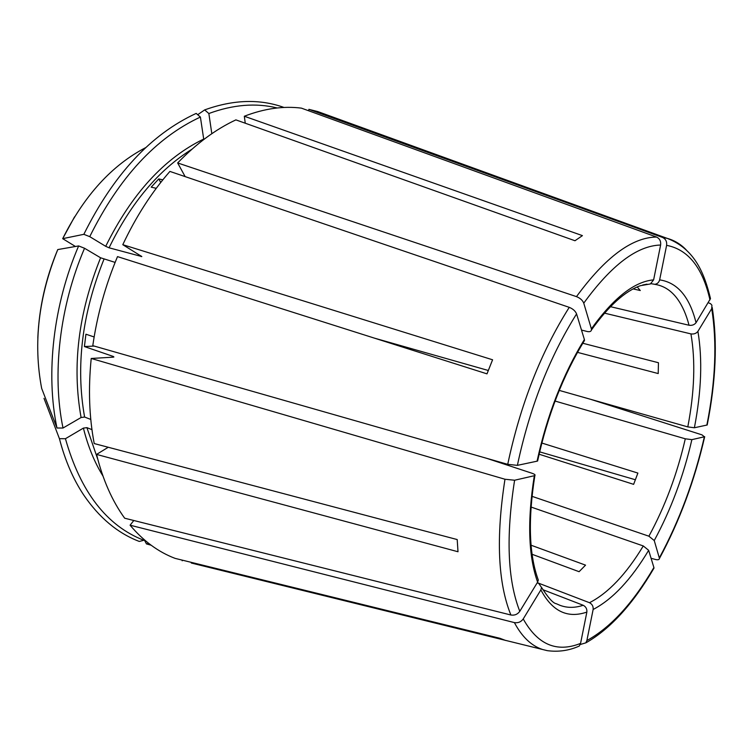 <?xml version="1.0" encoding="UTF-8"?>
<svg xmlns="http://www.w3.org/2000/svg" width="753" height="753" viewBox="0 0 753 753"><rect width="100%" height="100%" fill="white"/><g stroke="black" fill="none" stroke-linecap="round" stroke-linejoin="round"><path stroke-width="1.13" d="M659.374 557.841C679.366 520.812 694.37 480.461 704.375 436.787L691.875 439.648L685.296 438.801C677.182 474.032 665.05 506.496 648.898 536.202L654.244 540.55L659.459 558.425C659.27 559.695 657.981 560.063 655.599 559.517L651.081 558.284M706.86 425.116C715.529 381.451 717.148 342.624 711.717 308.636L697.909 331.376C702.596 359.237 701.42 391.362 694.388 427.76L707.18 425.003M694.388 427.76L687.8 426.904L559.244 390.402M697.909 331.376C696.243 333.475 693.918 334.323 690.934 333.899C695.574 360.753 694.53 391.758 687.8 426.904M650.874 283.655L654.856 284.314C657.313 283.928 658.913 282.45 659.647 279.871C677.436 282.535 689.569 296.804 696.045 322.698C694.37 324.807 692.035 325.663 689.033 325.249L610.419 306.669M650.498 283.928L640.417 285.688C625.046 291.1 608.744 305.831 591.5 329.88L591.378 328.845C613.516 297.962 634.261 281.631 653.623 279.852L650.46 283.872M591.491 329.861C591.161 331.442 589.787 332.007 587.349 331.536L581.504 330.068M537.595 460.987L537.068 461.175C547.045 415.289 562.82 374.73 584.375 339.509L584.497 340.46C563.14 375.305 547.506 415.487 537.614 461.005M538.282 580.092L537.614 582.135C528.314 555.996 527.213 520.53 534.319 475.717L534.856 475.519C535.505 474.927 534.63 474.192 532.22 473.326L486.702 458.323M277.226 107.98C255.926 102.728 233.138 104.582 208.854 113.524L211.819 133.695M542.781 589.665L583.199 605.271C585.909 606.702 587.133 608.97 586.86 612.085C567.517 618.721 552.194 611.323 540.88 589.881L541.558 587.519L538.743 583.434L537.181 582.831M105.712 246.325L89.739 236.649C119.068 177.576 155.956 137.714 200.402 117.054L203.705 139.051C164.267 158.215 131.596 193.973 105.712 246.325L109.072 247.803L141.818 256.557L122.795 244.687L492.584 359.783L486.984 373.855L117.506 256.613C105.42 285.396 97.175 315.083 92.788 345.665L507.729 464.337L517.386 465.354L537.068 461.175M89.739 236.649L83.837 234.324L62.687 238.663L75.441 246.485M374.185 338.069L488.283 370.476M696.045 322.698L710.474 298.621M505.658 640.408L191.318 563.037M148.67 543.355L146.458 543.911L144.19 539.675M182.461 560.194L182.207 560.797M505.63 640.474L499.945 638.299L175.11 558.378C158.356 552.024 143.352 540.965 130.081 525.199L133.818 520.502M653.623 279.852L660.616 245.036C661.049 241.233 659.675 238.569 656.503 237.035L301.388 108.131C283.316 105.844 264.294 108.554 244.32 116.244L582.417 235.623L574.981 240.744L235.887 119.878C215.791 129.243 196.382 143.597 177.652 162.949L185.144 176.607M646.978 284.145L642.667 285.011M531.063 545.21L585.542 565.145L579.085 571.696L532.07 554.283M160.756 182.452L158.751 178.922L162.836 179.835M591.378 328.845L583.754 303.158C582.587 300.278 580.168 298.103 576.478 296.626L177.652 162.949M158.751 178.922L151.193 187.158L156.248 188.325M539.092 454.219L633.631 484.348L637.885 473.082L541.802 443.028M534.319 475.717L514.61 480.235L504.971 479.247L91.217 358.466L113.101 357.176L113.891 356.988L113.317 356.47L113.251 357.167M94.134 336.968L85.917 334.219L84.421 346.549L94.191 346.069M84.421 346.549L113.317 356.47M582.803 343.255L658.442 362.73L658.216 373.563L577.495 352.366M540.88 589.881L523.231 618.947C521.01 621.969 518.064 623.183 514.393 622.599L130.081 525.199M633.075 288.898L640.285 290.526L637.198 286.921M586.86 612.085L580.572 643.401L579.302 645.98M531.034 507.042L643.278 545.953C626.27 574.125 608.339 593.044 589.486 602.711L537.275 582.681M648.653 550.311C631.108 579.594 612.603 599.313 593.138 609.478L586.869 640.558C610.636 627.531 632.972 603.191 653.896 567.517L648.653 550.311L643.278 545.953M653.896 567.517L653.981 568.11M245.252 123.21L244.32 116.244M208.854 113.524L204.656 109.91L197.7 114.72M115.115 262.402L100.601 257.79L84.534 248.264C59.515 306.593 51.863 374.288 63.007 428.024L81.089 417.51L84.6 417.04L90.784 419.449M65.436 438.707L59.431 438.688C65.05 460.318 73.107 479.04 83.63 494.872C99.132 517.669 117.675 533.19 139.267 541.435L143.842 540.287C106.662 525.801 80.524 491.935 65.436 438.707L83.404 428.109L86.906 427.648L91.951 429.634M146.458 543.911L151.099 545.2M284.003 107.463C259.813 98.747 233.364 99.556 204.656 109.91M200.402 117.054L196.185 113.411C151.042 134.185 113.599 174.489 83.837 234.324M84.534 248.264L78.632 245.93C53.228 304.993 45.547 373.61 56.974 428.015L41.66 388.369C33.113 343.387 38.488 297.124 57.765 249.572L57.708 249.685C45.707 278.384 39.081 307.808 37.819 337.946M78.632 245.93L57.765 249.572M59.431 438.688L44.003 398.356M328.129 115.331L317.757 111.566L308.899 109.345L308.683 110.776M91.217 358.466C88.176 388.83 89.183 417.19 94.219 443.555L457.203 539.562L458.003 551.751L96.563 454.417C102.785 479.699 112.159 500.961 124.678 518.215L510.882 615.003C514.581 615.587 517.546 614.363 519.786 611.332L537.614 582.135M584.375 339.509L576.572 313.907C575.386 311.036 572.948 308.843 569.249 307.346L169.905 171.42C151.664 192.279 135.964 216.704 122.795 244.687M143.842 540.287L144.124 539.619M108.244 447.263L96.563 454.417M604.48 313.135L690.934 333.899M555.065 401.057L685.296 438.801M531.995 496.331L648.898 536.202M593.138 609.478C593.411 606.381 592.187 604.122 589.486 602.711M711.717 308.636L711.914 305.2L710.568 303.694L708.262 302.697M659.647 279.871L666.612 245.346C667.045 241.581 665.68 238.936 662.527 237.421L308.899 109.345M586.869 640.558L585.834 642.836L580.224 644.521M704.375 436.787L701.975 434.858L590.54 399.288M635.419 479.765L539.637 451.847M63.007 428.024L56.974 428.015M691.875 439.648C683.47 476.122 670.923 509.762 654.244 540.55M654.846 284.333L657.265 284.813C665.163 286.658 671.874 291.345 677.389 298.875C682.406 305.803 686.284 314.585 689.033 325.249M583.199 605.271C574.897 608.029 567.15 608.038 559.959 605.308L556.26 603.699C553.154 603.304 548.269 597.901 541.605 587.491M191.902 149.254C158.563 170.056 130.956 202.905 109.072 247.803M103.961 259.248C82.049 313.69 75.592 366.287 84.6 417.04M86.906 427.648L97.777 459.264M83.404 428.109C87.95 446.294 94.464 462.248 102.926 475.971M141.31 256.114L141.084 256.585M145.837 147.541C112.009 165.095 84.289 195.469 62.687 238.663L74.575 216.817M100.601 257.79C78.387 312.9 71.874 366.137 81.089 417.51M686.087 249.704C680.561 244.085 674.264 240.311 667.196 238.362L662.527 237.421M709.966 299.901C702.681 267.691 688.223 249.507 666.612 245.346M656.503 237.035C632.04 237.355 605.365 257.215 576.478 296.626M660.616 245.036C637.085 245.666 611.464 265.037 583.754 303.158M569.249 307.346C540.88 352.253 520.37 404.587 507.729 464.337M576.572 313.907C549.37 357.327 529.641 407.806 517.386 465.354M504.971 479.247C495.916 537.51 497.884 582.766 510.882 615.003M514.61 480.235C505.809 536.352 507.531 580.045 519.786 611.332M514.393 622.599C521.923 636.765 531.26 645.716 542.386 649.444L504.519 640.125M523.231 618.947C537.623 644.709 556.74 652.86 580.572 643.401M534.875 475.501C527.881 519.947 529.03 554.82 538.329 580.102M710.493 298.612C704.384 273.433 694.85 249.036 667.196 238.362L317.757 111.566M542.386 649.444L547.309 650.658C558.51 652.145 569.183 650.601 579.311 646.027M585.872 642.855C610.269 628.99 632.972 604.075 653.99 568.12M707.189 424.993C715.924 381.093 717.6 341.909 712.216 307.459M704.695 436.684C694.633 480.565 679.554 521.142 659.477 558.415"/></g></svg>
